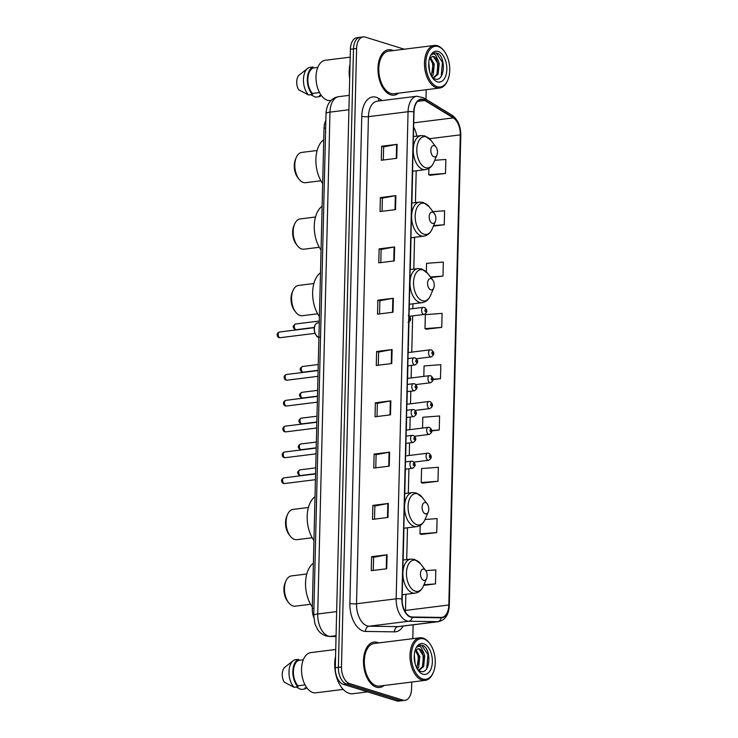 <?xml version="1.0" encoding="UTF-8"?>
<svg xmlns="http://www.w3.org/2000/svg" width="738" height="738" viewBox="0 0 738 738"><rect width="100%" height="100%" fill="white"/><g stroke="black" fill="none" stroke-linecap="round" stroke-linejoin="round"><path stroke-width="1.11" d="M313.779 617.54A14.308 8.229 -97.1 0 1 312.285 608.555L324.028 128.172A14.308 8.229 -97.1 0 1 325.845 120.414M404.258 49.206L365.273 37.103A14.308 8.229 82.9 0 0 363.161 36.9L356.971 37.675A14.308 8.229 82.9 0 0 350.393 49.28L335.283 667.733A14.308 8.229 82.9 0 0 343.281 684.31L396.693 700.897A14.308 8.229 82.9 0 0 398.806 701.1L401.896 700.713A14.308 8.229 82.9 0 1 399.784 700.51A14.308 8.229 82.9 0 0 401.896 700.713L404.996 700.325A14.308 8.229 82.9 0 0 411.573 688.72L411.73 682.05M363.161 36.9A14.308 8.229 82.9 0 0 356.592 48.505L341.473 666.958A14.308 8.229 82.9 0 0 349.48 683.536L346.38 683.923L399.784 700.51L346.38 683.923A14.308 8.229 82.9 0 1 338.382 667.346A14.308 8.229 82.9 0 0 346.38 683.923L343.281 684.31M356.592 48.505L353.493 48.892L338.382 667.346L353.493 48.892A14.308 8.229 82.9 0 1 360.061 37.287A14.308 8.229 82.9 0 0 353.493 48.892L350.393 49.28M376.297 687.17A22.887 13.164 82.9 0 0 379.673 687.493A22.887 13.164 82.9 0 0 384.046 685.501A22.887 13.164 82.9 0 1 379.673 687.493A22.887 13.164 82.9 0 1 376.297 687.17A22.887 13.164 82.9 0 1 363.53 663.517A22.887 13.164 82.9 0 1 374.009 642.069A22.887 13.164 82.9 0 0 363.53 663.517A22.887 13.164 82.9 0 0 376.297 687.17M378.723 642.927A22.887 13.164 82.9 0 0 377.386 642.392A22.887 13.164 82.9 0 0 374.009 642.069A22.887 13.164 82.9 0 1 377.386 642.392A22.887 13.164 82.9 0 1 378.723 642.927M390.771 94.833A22.887 13.164 82.9 0 0 394.157 95.156A22.887 13.164 82.9 0 0 398.52 93.172A22.887 13.164 82.9 0 1 394.157 95.156A22.887 13.164 82.9 0 1 390.771 94.833A22.887 13.164 82.9 0 1 378.004 71.18A22.887 13.164 82.9 0 1 388.483 49.732A22.887 13.164 82.9 0 0 378.004 71.18A22.887 13.164 82.9 0 0 390.771 94.833M393.206 50.59A22.887 13.164 82.9 0 0 391.869 50.055A22.887 13.164 82.9 0 0 388.483 49.732A22.887 13.164 82.9 0 1 391.869 50.055A22.887 13.164 82.9 0 1 393.206 50.59M410.632 616.737A15.258 8.773 -97.1 0 1 402.099 599.053L414 111.936A15.258 8.773 -97.1 0 1 421.011 99.565A15.258 8.773 -97.1 0 1 424.811 100.479L453.307 117.886A15.258 8.773 -97.1 0 1 460.3 134.869L448.815 605.003A15.258 8.773 -97.1 0 1 441.804 617.383A15.258 8.773 -97.1 0 1 441.093 617.42L412.182 616.996A15.258 8.773 -97.1 0 1 410.632 616.737M410.623 617.116A15.636 8.994 82.9 0 0 412.21 617.374L441.13 617.798A15.636 8.994 82.9 0 0 449.036 605.077L460.521 134.934A15.636 8.994 82.9 0 0 453.353 117.526L424.857 100.128A15.636 8.994 82.9 0 0 413.778 111.872L401.878 598.979A15.636 8.994 82.9 0 0 410.623 617.116M381.629 146.253L383.631 146.88L396.61 144.399A3.81 0.784 1.4 0 1 397.118 144.325L381.629 146.253L381.288 160.247L396.776 158.319L397.118 144.325M382.053 211.299L382.376 198.144L395.356 195.708A3.81 0.784 1.4 0 1 395.863 195.625L380.374 197.563L380.033 211.557L395.522 209.62L395.863 195.625M382.376 198.181L380.374 197.563M380.799 262.608L381.122 249.453L394.101 247.009A3.81 0.784 1.4 0 1 394.609 246.935L379.12 248.863L378.779 262.857L394.267 260.929L394.609 246.935M381.122 249.49L379.12 248.863M379.544 313.908L379.867 300.753L392.847 298.318A3.81 0.784 1.4 0 1 393.354 298.235L377.865 300.172L377.524 314.167L393.013 312.229L393.354 298.235M379.867 300.79L377.865 300.172M373.271 570.437L373.594 557.282L386.583 554.838A3.81 0.784 1.4 0 1 387.081 554.764L371.601 556.692L371.26 570.686L386.74 568.749L387.081 554.764M373.594 557.31L371.601 556.692M372.856 505.392L374.849 506.01L387.837 503.537A3.81 0.784 1.4 0 1 388.336 503.454L372.856 505.392L372.515 519.386L387.994 517.449L388.336 503.454M375.78 467.827L376.103 454.673L389.083 452.228A3.81 0.784 1.4 0 1 389.59 452.154L374.111 454.082L373.769 468.076L389.249 466.148L389.59 452.154M376.103 454.709L374.111 454.082M377.035 416.518L377.358 403.363L390.337 400.928A3.81 0.784 1.4 0 1 390.845 400.845L375.365 402.782L375.024 416.776L390.503 414.839L390.845 400.845M377.358 403.4L375.365 402.782M378.29 365.218L378.612 352.063L391.592 349.618A3.81 0.784 1.4 0 1 392.099 349.544L376.62 351.472L376.269 365.467L391.758 363.539L392.099 349.544M378.612 352.1L376.62 351.472M349.48 683.536L402.883 700.122A14.308 8.229 82.9 0 0 404.996 700.325M412.791 638.665L413.132 624.809M425.974 99.307L426.213 89.713M430.881 277.571L442.994 276.058L443.335 262.064L426.592 263.337L426.38 271.879M433.372 226.114L444.248 224.758L444.59 210.764L432.948 211.649M430.023 175.293L445.503 173.448L445.844 159.454L434.7 160.303M431.822 430.9L439.239 429.977L439.58 415.983L422.828 417.256L422.56 428.058M422.505 483.122L437.985 481.277L438.326 467.283L421.573 468.556L421.232 482.551L422.653 483.196M421.25 534.432L436.73 532.587L437.071 518.593L425.033 519.506M423.686 585.363L435.475 583.887L435.817 569.893L425.761 570.659M426.26 329.213L441.739 327.368L442.09 313.373L425.337 314.646L424.996 328.631L426.416 329.277M433.086 379.59L440.494 378.668L440.835 364.673L424.082 365.947L423.824 376.38M374.849 505.973L374.526 519.128M383.631 146.844L383.308 159.998M440.494 378.668L433.086 379.231M439.239 429.977L431.795 430.54M437.985 481.277L421.232 482.551M420.18 525.419L419.977 533.851L421.398 534.496M436.73 532.587L419.977 533.851M435.475 583.887L423.935 584.764M441.739 327.368L424.996 328.631M442.994 276.058L430.457 277.008M444.248 224.758L433.603 225.56M428.907 168.43L428.75 174.721L430.18 175.367M445.503 173.448L428.75 174.721M423.778 638.923A20.498 11.79 82.9 0 0 411.334 655.27A20.498 11.79 82.9 0 0 422.8 679.034A20.498 11.79 82.9 0 0 433.317 672.429A20.498 11.79 82.9 0 0 429.71 643.481A20.498 11.79 82.9 0 0 423.778 638.923M429.71 643.481L429.23 642.853A21.457 12.334 82.9 0 0 423.031 638.084A21.457 12.334 82.9 0 0 419.857 637.789A21.457 12.334 82.9 0 0 410.033 657.89A21.457 12.334 82.9 0 0 422.007 680.067A21.457 12.334 82.9 0 0 425.18 680.371A21.457 12.334 82.9 0 0 433.012 673.148L433.317 672.429M419.857 637.789L374.184 643.49A21.457 12.334 82.9 0 0 364.36 663.591A21.457 12.334 82.9 0 0 376.325 685.768A21.457 12.334 82.9 0 0 379.498 686.072L425.18 680.371M335.559 656.35A25.747 14.806 82.9 0 0 349.129 693.351A25.747 14.806 82.9 0 0 352.939 693.711L367.644 691.875M335.725 649.495L310.846 652.604A20.267 11.651 82.9 0 0 301.574 671.589A20.267 11.651 82.9 0 0 312.875 692.53A20.267 11.651 82.9 0 0 315.873 692.816L343.198 689.403M414.276 654.975L415.097 663.573M415.955 649.772L419.811 656.534L418.732 667.18L417.385 669.181M415.356 650.381L418.584 656.682L416.924 668.351M419.046 670.372L423.649 666.562L424.728 655.916L423.64 652.595L419.682 648.923L418.086 648.767L414.959 650.907M417.828 648.813L419 649.006L423.501 656.073L422.422 666.718L418.63 670.353M417.505 669.375L420.254 671.229C430.485 675.362 431.887 648.988 422.892 645.547L420.337 645.187L416.896 647.143C418.178 646.008 419.544 646.018 421.02 647.189L423.64 652.595M422.92 674.191A15.544 8.939 82.9 0 0 432.357 661.792A15.544 8.939 82.9 0 0 423.667 643.776A15.544 8.939 82.9 0 0 415.688 648.785A15.544 8.939 82.9 0 0 418.428 670.731A15.544 8.939 82.9 0 0 422.92 674.191M306.796 687.724L304.914 687.954L304.886 688.978A15.258 8.773 82.9 0 0 306.805 687.742M304.886 688.978L301.021 689.458L296.169 687.041M303.3 659.772L298.586 660.362A14.308 8.229 82.9 0 0 293.401 671.571A14.308 8.229 82.9 0 0 297.958 685.796L305.052 684.91M286.759 665.741L284.517 667.539A9.539 5.48 82.9 0 0 284.158 682.096L294.065 687.299L297.931 686.82L297.958 685.796M298.586 660.362L298.604 659.338L294.739 659.827A15.258 8.773 82.9 0 0 293.263 660.676A15.258 8.773 82.9 0 0 288.982 673.259A15.258 8.773 82.9 0 0 294.065 687.299M298.604 659.338A15.258 8.773 82.9 0 0 292.848 671.395A15.258 8.773 82.9 0 0 297.931 686.82M420.134 645.215L421.841 645.455L427.957 654.634L426.702 668.702M421.988 651.922L423.04 655.252L423.381 664.08M417.071 652.53L418.123 655.861L418.464 664.698M306.777 573.989L291.464 575.908A15.258 8.773 82.9 0 0 285.892 581.037L285.126 582.845A12.869 7.398 82.9 0 0 287.396 601.018L288.586 602.577A15.258 8.773 82.9 0 0 292.995 605.972A15.258 8.773 82.9 0 0 295.246 606.184L310.56 604.274M285.892 581.037A15.258 8.773 82.9 0 0 288.586 602.577M423.944 569.155A5.72 3.293 82.9 0 0 420.466 573.721A5.72 3.293 82.9 0 0 423.667 580.354A5.72 3.293 82.9 0 0 426.601 578.509A5.72 3.293 82.9 0 0 425.595 570.428A5.72 3.293 82.9 0 0 423.944 569.155M313.392 563.251A26.227 15.083 82.9 0 0 312.322 607.014M308.41 507.486L293.097 509.395A15.258 8.773 82.9 0 0 287.525 514.524L286.75 516.332A12.869 7.398 82.9 0 0 289.019 534.506L290.209 536.065A15.258 8.773 82.9 0 0 294.619 539.46A15.258 8.773 82.9 0 0 296.879 539.672L312.192 537.762M287.525 514.524A15.258 8.773 82.9 0 0 290.209 536.065M425.568 502.652A5.72 3.293 82.9 0 0 422.09 507.209A5.72 3.293 82.9 0 0 425.291 513.842A5.72 3.293 82.9 0 0 428.234 511.997A5.72 3.293 82.9 0 0 427.219 503.916A5.72 3.293 82.9 0 0 425.568 502.652M315.025 496.739A26.227 15.083 82.9 0 0 313.954 540.511M313.881 283.512L298.567 285.431A15.258 8.773 82.9 0 0 292.995 290.56L292.23 292.368A12.869 7.398 82.9 0 0 294.499 310.541L295.689 312.1A15.258 8.773 82.9 0 0 300.089 315.495A15.258 8.773 82.9 0 0 302.349 315.707L317.663 313.798M292.995 290.56A15.258 8.773 82.9 0 0 295.689 312.1M431.038 278.678A5.72 3.293 82.9 0 0 427.57 283.244A5.72 3.293 82.9 0 0 430.771 289.877A5.72 3.293 82.9 0 0 433.704 288.032A5.72 3.293 82.9 0 0 432.699 279.951A5.72 3.293 82.9 0 0 431.038 278.678M320.495 272.774A26.227 15.083 82.9 0 0 319.425 316.537M315.504 217.009L300.191 218.918A15.258 8.773 82.9 0 0 294.619 224.048L293.853 225.856A12.869 7.398 82.9 0 0 296.123 244.029L297.313 245.588A15.258 8.773 82.9 0 0 301.722 248.983A15.258 8.773 82.9 0 0 303.973 249.195L319.286 247.285M294.619 224.048A15.258 8.773 82.9 0 0 297.313 245.588M432.671 212.166A5.72 3.293 82.9 0 0 429.193 216.732A5.72 3.293 82.9 0 0 432.394 223.365A5.72 3.293 82.9 0 0 435.328 221.52A5.72 3.293 82.9 0 0 434.322 213.439A5.72 3.293 82.9 0 0 432.671 212.166M322.119 206.262A26.227 15.083 82.9 0 0 321.048 250.034M317.128 150.497L301.814 152.406A15.258 8.773 82.9 0 0 296.242 157.545L295.477 159.343A12.869 7.398 82.9 0 0 297.746 177.526L298.936 179.085A15.258 8.773 82.9 0 0 303.346 182.471A15.258 8.773 82.9 0 0 305.597 182.692L320.91 180.773M296.242 157.545A15.258 8.773 82.9 0 0 298.936 179.085M434.295 145.663A5.72 3.293 82.9 0 0 430.817 150.22A5.72 3.293 82.9 0 0 434.018 156.853A5.72 3.293 82.9 0 0 436.951 155.008A5.72 3.293 82.9 0 0 435.946 146.936A5.72 3.293 82.9 0 0 434.295 145.663M323.742 139.75A26.227 15.083 82.9 0 0 322.672 183.522M438.261 46.586A20.498 11.79 82.9 0 0 425.808 62.933A20.498 11.79 82.9 0 0 437.274 86.697A20.498 11.79 82.9 0 0 447.8 80.091A20.498 11.79 82.9 0 0 444.184 51.143A20.498 11.79 82.9 0 0 438.261 46.586M444.184 51.143L443.704 50.525A21.457 12.334 82.9 0 0 437.505 45.756A21.457 12.334 82.9 0 0 434.331 45.452A21.457 12.334 82.9 0 0 424.516 65.553A21.457 12.334 82.9 0 0 436.481 87.73A21.457 12.334 82.9 0 0 439.654 88.034A21.457 12.334 82.9 0 0 447.486 80.811L447.8 80.091M434.331 45.452L388.658 51.153A21.457 12.334 82.9 0 0 378.834 71.254A21.457 12.334 82.9 0 0 390.808 93.431A21.457 12.334 82.9 0 0 393.972 93.735L439.654 88.034M350.033 64.012A25.747 14.806 82.9 0 0 349.674 78.726M350.199 57.158L325.329 60.267A20.267 11.651 82.9 0 0 316.048 79.252A20.267 11.651 82.9 0 0 327.349 100.193A20.267 11.651 82.9 0 0 330.347 100.479L331.168 100.377M428.76 62.647L429.571 71.235M430.429 57.435L434.285 64.197L433.206 74.842L431.859 76.844M429.83 58.044L433.058 64.344L431.398 76.014M433.52 78.034L438.123 74.224L439.202 63.579L438.114 60.258L434.156 56.586L432.56 56.429L429.433 58.57M432.311 56.475L433.474 56.669L437.975 63.736L436.896 74.381L433.105 78.016M431.979 77.047L434.737 78.892C444.959 83.025 446.361 56.651 437.366 53.219L434.811 52.85L431.379 54.815C432.652 53.671 434.027 53.68 435.494 54.852L438.114 60.258M437.394 81.853A15.544 8.939 82.9 0 0 446.841 69.464A15.544 8.939 82.9 0 0 438.141 51.439A15.544 8.939 82.9 0 0 430.162 56.448A15.544 8.939 82.9 0 0 432.902 78.394A15.544 8.939 82.9 0 0 437.394 81.853M321.27 95.386L319.388 95.626L319.36 96.641A15.258 8.773 82.9 0 0 321.288 95.414M319.36 96.641L315.495 97.13L310.643 94.704M317.783 67.435L313.06 68.025A14.308 8.229 82.9 0 0 307.875 79.234A14.308 8.229 82.9 0 0 312.432 93.468L319.526 92.582M313.06 68.025L313.078 67.001L309.213 67.49A15.258 8.773 82.9 0 0 307.737 68.339L298.991 75.202A9.539 5.48 82.9 0 0 298.632 89.768L308.539 94.962L312.414 94.482L312.432 93.468M307.737 68.339A15.258 8.773 82.9 0 0 303.456 80.922A15.258 8.773 82.9 0 0 308.539 94.962M313.078 67.001A15.258 8.773 82.9 0 0 307.322 79.058A15.258 8.773 82.9 0 0 312.414 94.482M434.608 52.878L436.324 53.118L442.431 62.296L441.176 76.365M436.462 59.584L437.514 62.915L437.855 71.743M431.546 60.193L432.606 63.533L432.938 72.361M313.918 608.352L312.285 608.555M325.661 127.969L324.028 128.172M348.917 109.759L329.978 112.13A9.539 1.965 -178.6 0 0 326.011 113.624C326.445 105.848 329.443 102.075 330.55 101.023C332.773 98.569 335.504 97.112 338.742 96.66A19.068 10.969 82.9 0 0 329.978 112.13L317.718 613.979A19.068 10.969 82.9 0 0 328.382 636.091A19.068 10.969 82.9 0 0 330.32 636.405L336.067 635.695M336.657 611.617L317.718 613.979A9.539 1.965 -178.6 0 0 313.742 615.474L326.011 113.624M396.693 700.897L402.883 700.122M335.283 667.733L341.473 666.958M336.039 636.553L329.443 636.46A9.539 7.777 -89.2 0 0 330.32 636.405L336.048 636.497M403.216 626.045A23.837 13.708 -97.1 0 1 394.544 631.857L365.624 631.433A23.837 13.708 -97.1 0 1 349.867 603.398L361.768 116.281A4.769 0.987 -178.6 0 0 368.428 116.659L356.519 603.776A19.068 10.969 82.9 0 0 367.192 625.889A19.068 10.969 82.9 0 0 369.129 626.202L398.04 626.627A19.068 10.969 82.9 0 0 398.926 626.58L438.556 621.636A19.068 10.969 -97.1 0 1 437.68 621.682A4.769 3.884 -89.2 0 0 441.13 617.798M361.768 116.281A23.837 13.708 -97.1 0 1 376.251 97.278A23.837 13.708 -97.1 0 1 378.659 98.385L382.219 100.562M377.183 101.189A19.068 10.969 82.9 0 0 368.428 116.659L408.059 111.715A19.068 10.969 -97.1 0 1 416.822 96.244L377.183 101.189M394.544 631.857A4.769 3.884 90.8 0 1 398.04 626.627L437.68 621.682L408.769 621.248A19.068 10.969 -97.1 0 1 406.822 620.935A19.068 10.969 -97.1 0 1 396.158 598.822A4.769 0.987 1.4 0 1 401.878 598.979M412.21 617.374A4.769 3.884 -89.2 0 1 408.769 621.248L369.129 626.202A4.769 3.884 90.8 0 0 365.624 631.433M438.556 621.636C445.235 620.086 448.824 614.68 449.304 605.418A4.769 0.987 -178.6 0 0 449.036 605.077M460.521 134.934A4.769 0.987 1.4 0 1 460.798 135.275C460.733 126.106 457.791 119.408 451.96 115.165L423.455 97.767L416.822 96.244M453.353 117.526A4.769 3.542 -58.6 0 0 451.96 115.165M424.857 100.128A4.769 3.542 -58.6 0 0 423.455 97.767M413.778 111.872A4.769 0.987 -178.6 0 0 408.059 111.715L396.158 598.822L356.519 603.776A4.769 0.987 -178.6 0 1 349.867 603.398M379.074 100.958A4.769 3.542 121.4 0 1 378.659 98.385M460.3 134.869L429.488 138.716M416.712 136.133A15.258 8.773 82.9 0 0 413.631 127.157M453.307 117.886L413.732 122.831M424.811 100.479L417.56 101.392M405.365 612.088A15.258 8.773 82.9 0 0 405.457 610.418L405.854 594.293M448.815 605.003L405.457 610.418A8.579 1.771 -178.6 0 0 404.516 610.557M406.703 559.589L407.477 527.781M408.326 493.085L408.926 468.731M409.249 455.475L409.553 442.892M409.876 429.636L410.18 417.053M410.512 403.797L410.817 391.214M411.14 377.957L411.444 365.375M411.767 352.127L412.662 315.873M412.837 308.641L412.948 303.816M413.797 269.112L414.581 237.304M415.429 202.609L416.204 170.801M391.592 349.618L391.251 363.594M390.337 400.928L389.996 414.904M389.083 452.228L388.741 466.204M387.837 503.537L387.496 517.513M386.583 554.838L386.242 568.813M392.847 298.318L392.505 312.294M394.101 247.009L393.76 260.984M395.356 195.708L395.014 209.684M396.61 144.399L396.269 158.375M416.029 560.345A15.766 9.068 82.9 0 0 406.454 572.919A15.766 9.068 82.9 0 0 415.273 591.193A15.766 9.068 82.9 0 0 423.363 586.11C421.555 590.206 418.787 592.549 415.042 593.149A17.168 9.871 82.9 0 1 412.505 592.909A17.168 9.871 82.9 0 1 402.93 575.16A17.168 9.871 82.9 0 1 410.789 559.081L414.627 559.432L420.586 563.85A15.766 9.068 82.9 0 0 416.029 560.345M417.653 493.842A15.766 9.068 82.9 0 0 408.077 506.406A15.766 9.068 82.9 0 0 416.896 524.69A15.766 9.068 82.9 0 0 424.987 519.607C423.188 523.703 420.411 526.046 416.666 526.637A17.168 9.871 82.9 0 1 414.129 526.397A17.168 9.871 82.9 0 1 404.553 508.657A17.168 9.871 82.9 0 1 412.413 492.569L416.25 492.929L422.21 497.347A15.766 9.068 82.9 0 0 417.653 493.842M423.123 269.868A15.766 9.068 82.9 0 0 413.548 282.442A15.766 9.068 82.9 0 0 422.376 300.717A15.766 9.068 82.9 0 0 430.466 295.634C428.658 299.729 425.881 302.073 422.136 302.672A17.168 9.871 82.9 0 1 419.599 302.423A17.168 9.871 82.9 0 1 410.024 284.684A17.168 9.871 82.9 0 1 417.883 268.604L421.721 268.955L427.68 273.374A15.766 9.068 82.9 0 0 423.123 269.868M424.747 203.365A15.766 9.068 82.9 0 0 415.171 215.93A15.766 9.068 82.9 0 0 423.999 234.214A15.766 9.068 82.9 0 0 432.09 229.131C430.282 233.226 427.505 235.57 423.76 236.16A17.168 9.871 82.9 0 1 421.223 235.92A17.168 9.871 82.9 0 1 411.656 218.18A17.168 9.871 82.9 0 1 419.507 202.092L423.344 202.452L429.304 206.861A15.766 9.068 82.9 0 0 424.747 203.365M426.38 136.853A15.766 9.068 82.9 0 0 416.804 149.417A15.766 9.068 82.9 0 0 425.623 167.701A15.766 9.068 82.9 0 0 433.713 162.618C431.905 166.714 429.138 169.057 425.392 169.648A17.168 9.871 82.9 0 1 422.856 169.408A17.168 9.871 82.9 0 1 413.28 151.668A17.168 9.871 82.9 0 1 421.14 135.589L424.977 135.94L430.937 140.358A15.766 9.068 82.9 0 0 426.38 136.853M284.195 483.491A2.86 1.642 82.9 0 0 284.619 483.528L283.549 483.436C282.267 483.547 279.693 479.552 283.909 477.855A2.86 1.642 82.9 0 0 282.599 480.53A2.86 1.642 82.9 0 0 284.195 483.491M405.273 469.184L412.45 468.289A3.579 2.057 -97.1 0 1 411.915 468.233A3.579 2.057 -97.1 0 1 409.922 464.543A3.579 2.057 -97.1 0 1 411.564 461.195L405.448 461.951M413.907 465.66A1.19 0.683 82.9 0 0 414.636 464.709A1.19 0.683 82.9 0 0 413.963 463.335A1.19 0.683 82.9 0 0 413.243 464.285A1.19 0.683 82.9 0 0 413.907 465.66M284.831 457.652A2.86 1.642 82.9 0 0 285.255 457.689L284.176 457.597C282.894 457.708 280.32 453.713 284.545 452.016A2.86 1.642 82.9 0 0 283.235 454.691A2.86 1.642 82.9 0 0 284.831 457.652M405.9 443.344L413.077 442.449A3.579 2.057 -97.1 0 1 412.551 442.394A3.579 2.057 -97.1 0 1 410.559 438.704A3.579 2.057 -97.1 0 1 412.191 435.355L406.075 436.112M414.544 439.82A1.19 0.683 82.9 0 0 415.263 438.87A1.19 0.683 82.9 0 0 414.599 437.496A1.19 0.683 82.9 0 0 413.87 438.446A1.19 0.683 82.9 0 0 414.544 439.82M285.458 431.813A2.86 1.642 82.9 0 0 285.883 431.85L284.813 431.758C283.53 431.868 280.957 427.874 285.172 426.177A2.86 1.642 82.9 0 0 283.862 428.852A2.86 1.642 82.9 0 0 285.458 431.813M406.537 417.505L413.704 416.61A3.579 2.057 -97.1 0 1 413.179 416.555A3.579 2.057 -97.1 0 1 411.186 412.865A3.579 2.057 -97.1 0 1 412.819 409.516L406.712 410.273M415.171 413.981A1.19 0.683 82.9 0 0 415.9 413.031A1.19 0.683 82.9 0 0 415.226 411.656A1.19 0.683 82.9 0 0 414.507 412.607A1.19 0.683 82.9 0 0 415.171 413.981M286.095 405.974A2.86 1.642 82.9 0 0 286.51 406.011L285.44 405.918C284.158 406.029 281.584 402.035 285.809 400.337A2.86 1.642 82.9 0 0 284.499 403.013A2.86 1.642 82.9 0 0 286.095 405.974M407.164 391.666L414.341 390.771A3.579 2.057 -97.1 0 1 413.815 390.716A3.579 2.057 -97.1 0 1 411.813 387.026A3.579 2.057 -97.1 0 1 413.455 383.677L407.339 384.433M415.808 388.142A1.19 0.683 82.9 0 0 416.527 387.192A1.19 0.683 82.9 0 0 415.863 385.817A1.19 0.683 82.9 0 0 415.134 386.767A1.19 0.683 82.9 0 0 415.808 388.142M286.722 380.135A2.86 1.642 82.9 0 0 287.147 380.171L286.076 380.079C284.794 380.19 282.22 376.195 286.436 374.498A2.86 1.642 82.9 0 0 285.126 377.173A2.86 1.642 82.9 0 0 286.722 380.135M407.8 365.827L414.968 364.932A3.579 2.057 -97.1 0 1 414.442 364.886A3.579 2.057 -97.1 0 1 412.45 361.186A3.579 2.057 -97.1 0 1 414.083 357.838L407.976 358.594M416.435 362.312A1.19 0.683 82.9 0 0 417.164 361.362A1.19 0.683 82.9 0 0 416.49 359.978A1.19 0.683 82.9 0 0 415.771 360.928A1.19 0.683 82.9 0 0 416.435 362.312M319.434 337.118L318.253 337.008C317.857 338.355 312.073 331.713 315.08 324.96C316.251 323.355 317.109 322.672 317.663 322.921A7.149 4.114 82.9 0 0 314.388 329.628A7.149 4.114 82.9 0 0 318.382 337.017A7.149 4.114 82.9 0 0 318.927 337.128M279.776 337.653A2.86 1.642 82.9 0 0 280.2 337.69L279.121 337.598C277.839 337.709 275.265 333.714 279.49 332.017A2.86 1.642 82.9 0 0 278.18 334.701A2.86 1.642 82.9 0 0 279.776 337.653M408.935 319.176A1.19 0.683 82.9 0 0 409.489 319.831A1.19 0.683 82.9 0 0 410.208 318.881A1.19 0.683 82.9 0 0 409.544 317.497A1.19 0.683 82.9 0 0 408.972 317.801M316.196 335.264A6.679 3.838 -97.1 0 1 314.978 325.513M300.735 475.512L299.665 475.42C296.851 473.464 296.98 471.61 300.025 469.838A2.86 1.642 82.9 0 0 298.715 472.523A2.86 1.642 82.9 0 0 300.311 475.475A2.86 1.642 82.9 0 0 300.735 475.512L315.587 473.658M428.031 460.226A3.579 2.057 -97.1 0 1 426.038 456.527A3.579 2.057 -97.1 0 1 427.671 453.178L428.852 453.28C432.154 455.872 432.062 458.206 428.557 460.272A3.579 2.057 -97.1 0 1 428.031 460.226M430.079 455.318A1.19 0.683 82.9 0 0 429.359 456.269A1.19 0.683 82.9 0 0 430.023 457.652A1.19 0.683 82.9 0 0 430.752 456.702A1.19 0.683 82.9 0 0 430.079 455.318M301.362 449.682L300.292 449.58C297.488 447.625 297.608 445.77 300.661 443.999A2.86 1.642 82.9 0 0 299.351 446.684A2.86 1.642 82.9 0 0 300.947 449.636A2.86 1.642 82.9 0 0 301.362 449.682L316.215 447.818M428.667 434.387A3.579 2.057 -97.1 0 1 426.665 430.688A3.579 2.057 -97.1 0 1 428.308 427.339L429.488 427.44C432.791 430.033 432.689 432.367 429.193 434.433A3.579 2.057 -97.1 0 1 428.667 434.387M430.715 429.479A1.19 0.683 82.9 0 0 429.986 430.429A1.19 0.683 82.9 0 0 430.66 431.813A1.19 0.683 82.9 0 0 431.379 430.863A1.19 0.683 82.9 0 0 430.715 429.479M301.999 423.843L300.929 423.741C298.115 421.785 298.235 419.931 301.288 418.16A2.86 1.642 82.9 0 0 299.979 420.844A2.86 1.642 82.9 0 0 301.574 423.796A2.86 1.642 82.9 0 0 301.999 423.843L316.851 421.988M429.295 408.548A3.579 2.057 -97.1 0 1 427.302 404.848A3.579 2.057 -97.1 0 1 428.935 401.5L430.116 401.601C433.418 404.193 433.317 406.527 429.82 408.594A3.579 2.057 -97.1 0 1 429.295 408.548M431.343 403.64A1.19 0.683 82.9 0 0 430.623 404.59A1.19 0.683 82.9 0 0 431.287 405.974A1.19 0.683 82.9 0 0 432.016 405.024A1.19 0.683 82.9 0 0 431.343 403.64M302.626 398.003L301.556 397.902C298.752 395.946 298.872 394.092 301.925 392.321A2.86 1.642 82.9 0 0 300.615 395.005A2.86 1.642 82.9 0 0 302.211 397.957A2.86 1.642 82.9 0 0 302.626 398.003L317.478 396.149M429.931 382.708A3.579 2.057 -97.1 0 1 427.929 379.009A3.579 2.057 -97.1 0 1 429.571 375.66L430.752 375.762C434.045 378.354 433.953 380.688 430.457 382.754A3.579 2.057 -97.1 0 1 429.931 382.708M431.979 377.801A1.19 0.683 82.9 0 0 431.25 378.751A1.19 0.683 82.9 0 0 431.924 380.135A1.19 0.683 82.9 0 0 432.643 379.184A1.19 0.683 82.9 0 0 431.979 377.801M303.263 372.164L302.193 372.063C299.379 370.107 299.499 368.253 302.552 366.482A2.86 1.642 82.9 0 0 301.242 369.166A2.86 1.642 82.9 0 0 302.838 372.118A2.86 1.642 82.9 0 0 303.263 372.164L318.115 370.31M430.558 356.869A3.579 2.057 -97.1 0 1 428.566 353.17A3.579 2.057 -97.1 0 1 430.199 349.821L431.379 349.932C434.682 352.515 434.581 354.849 431.084 356.915A3.579 2.057 -97.1 0 1 430.558 356.869M432.606 351.961A1.19 0.683 82.9 0 0 431.887 352.912A1.19 0.683 82.9 0 0 432.551 354.295A1.19 0.683 82.9 0 0 433.271 353.345A1.19 0.683 82.9 0 0 432.606 351.961M296.307 329.683L295.237 329.582C292.433 327.635 292.552 325.772 295.606 324A2.86 1.642 82.9 0 0 294.296 326.685A2.86 1.642 82.9 0 0 295.892 329.637A2.86 1.642 82.9 0 0 296.307 329.683L314.296 327.432M423.612 314.388A3.579 2.057 -97.1 0 1 421.61 310.689A3.579 2.057 -97.1 0 1 423.252 307.34L424.433 307.451C427.736 310.034 427.634 312.368 424.138 314.443A3.579 2.057 -97.1 0 1 423.612 314.388M425.66 309.48A1.19 0.683 82.9 0 0 424.931 310.43A1.19 0.683 82.9 0 0 425.605 311.814A1.19 0.683 82.9 0 0 426.324 310.864A1.19 0.683 82.9 0 0 425.66 309.48M329.443 636.46L325.781 635.87C319.886 633.601 318.032 630.04 317.746 629.698L314.969 623.961L313.742 615.474M338.742 96.66L349.268 95.34M449.304 605.418L460.798 135.275M402.145 601.295L402.302 594.736M403.151 560.031L403.926 528.224M404.775 493.528L405.374 469.174M405.697 455.918L406.001 443.335M406.324 430.079L406.638 417.496M406.961 404.249L407.265 391.657M407.588 378.409L407.893 365.817M408.225 352.57L408.963 322.155M409.286 309.084L409.406 304.259M410.245 269.554L411.029 237.747M411.878 203.051L412.653 171.244M286.759 665.75L293.263 660.676M403.049 560.05L410.789 559.081M402.201 594.754L415.042 593.149M425.595 570.428L420.586 563.85M426.601 578.509L423.363 586.11M404.673 493.537L412.413 492.569M403.824 528.242L416.666 526.637M427.219 503.916L422.21 497.347M428.234 511.997L424.987 519.607M410.153 269.573L417.883 268.604M409.304 304.268L422.136 302.672M432.699 279.951L427.68 273.374M433.704 288.032L430.466 295.634M411.776 203.061L419.507 202.092M410.928 237.765L423.76 236.16M434.322 213.439L429.304 206.861M435.328 221.52L432.09 229.131M413.4 136.548L421.14 135.589M412.551 171.253L425.392 169.648M435.946 146.936L430.937 140.358M436.951 155.008L433.713 162.618M284.619 483.528L315.44 479.682M412.45 468.289C415.946 466.213 416.038 463.888 412.736 461.296L411.564 461.195M283.909 477.855L315.578 473.897M285.255 457.689L316.067 453.842M413.077 442.449C416.573 440.374 416.675 438.049 413.372 435.457L412.191 435.355M284.545 452.016L316.215 448.058M285.883 431.85L316.703 428.003M413.704 416.61C417.21 414.535 417.302 412.21 414 409.618L412.819 409.516M285.172 426.177L316.842 422.219M286.51 406.011L317.331 402.164M414.341 390.771C417.837 388.695 417.939 386.371 414.636 383.778L413.455 383.677M285.809 400.337L317.478 396.38M287.147 380.171L317.967 376.325M414.968 364.932C418.464 362.856 418.566 360.531 415.263 357.939L414.083 357.838M286.436 374.498L318.106 370.541M280.2 337.69L314.978 333.355M408.022 322.451C411.518 320.384 411.619 318.05 408.317 315.458M317.663 322.921L319.277 322.727M279.49 332.017L314.268 327.672M300.025 469.838L315.726 467.883M405.596 455.936L427.671 453.178M414.009 462.089L428.557 460.272M300.661 443.999L316.362 442.044M406.223 430.097L428.308 427.339M414.645 436.25L429.193 434.433M301.288 418.16L316.989 416.204M406.859 404.258L428.935 401.5M415.273 410.411L429.82 408.594M301.925 392.321L317.617 390.365M407.487 378.419L429.571 375.66M415.909 384.572L430.457 382.754M302.552 366.482L318.253 364.526M408.123 352.579L430.199 349.821M416.536 358.733L431.084 356.915M295.606 324L319.314 321.039M409.184 309.102L423.252 307.34M409.59 316.251L424.138 314.443"/></g></svg>

